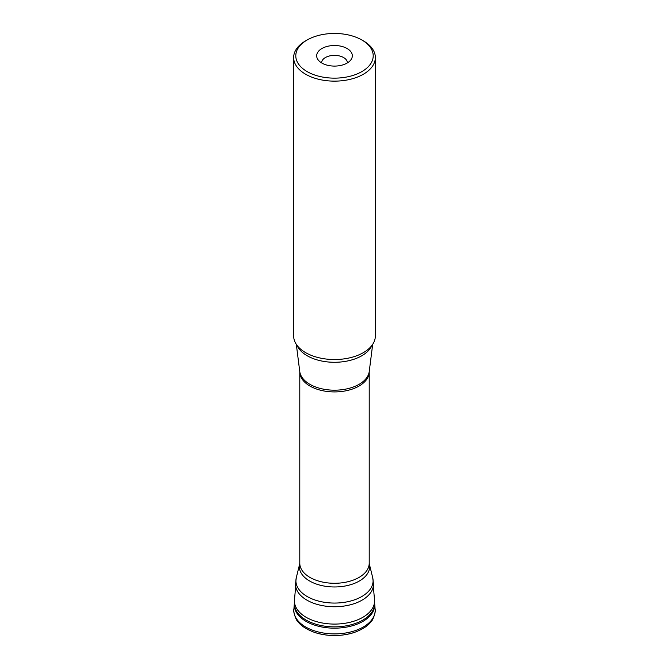 <?xml version="1.0" encoding="UTF-8"?>
<svg xmlns="http://www.w3.org/2000/svg" width="669" height="669" viewBox="0 0 669 669"><rect width="100%" height="100%" fill="white"/><g stroke="black" fill="none" stroke-linecap="round" stroke-linejoin="round"><path stroke-width="1" d="M373.31 586.445L374.515 599.6A40.081 23.139 180 0 1 374.573 600.603A40.081 23.139 180 0 1 334.5 624.085A40.081 23.139 180 0 1 294.427 600.603A40.081 23.139 180 0 1 294.485 599.6L295.69 586.445M307.13 71.6A38.71 22.345 0 0 0 361.87 71.6A38.71 22.345 0 0 0 361.87 39.998A38.71 22.345 0 0 0 307.13 39.998A38.71 22.345 0 0 0 307.13 71.6M347.102 48.519A17.82 10.286 180 0 1 350.765 60.001A17.82 10.286 180 0 1 334.5 66.089A17.82 10.286 180 0 1 318.235 60.001A17.82 10.286 180 0 1 324.398 47.323A17.82 10.286 180 0 1 347.102 48.519M361.87 39.998L363.384 40.868A40.851 23.582 180 0 1 375.351 57.551A40.851 23.582 180 0 1 350.13 79.343A40.851 23.582 180 0 1 305.616 74.226A40.851 23.582 180 0 1 293.649 57.551A40.851 23.582 180 0 1 305.616 40.868L307.13 39.998M375.351 57.551L375.351 335.955A40.851 23.582 180 0 1 365.491 351.317A40.851 23.582 180 0 1 305.616 352.63A40.851 23.582 180 0 1 303.509 351.317A40.851 23.582 180 0 1 293.649 335.955L293.649 57.551M347.362 62.919A12.87 7.426 0 0 0 347.37 62.802A12.87 7.426 0 0 0 343.598 57.551A12.87 7.426 0 0 0 329.574 55.937A12.87 7.426 0 0 0 321.63 62.802A12.87 7.426 0 0 0 321.638 62.919M354.762 632.289C341.257 636.629 327.743 636.629 314.238 632.289L314.238 632.289A39.454 22.779 180 0 0 354.762 632.289L354.762 632.289C362.648 629.286 368.034 625.808 370.919 621.844C372.7 621.175 376.321 610.563 375.117 609.325L374.648 603.287A40.157 23.181 180 0 1 334.5 626.853A40.157 23.181 180 0 1 294.352 603.287L294.427 600.603M374.682 603.873A40.224 23.223 180 0 1 334.5 628.166A40.224 23.223 180 0 1 294.318 603.873L294.352 603.287M375.117 609.325A40.667 23.474 180 0 1 334.5 633.903A40.667 23.474 180 0 1 293.883 609.325L294.318 603.873M306.92 600.143A39.003 22.52 180 0 1 295.497 584.221L296.3 577.64A38.593 22.278 0 0 0 307.213 596.539A38.593 22.278 0 0 0 351.76 600.712A38.593 22.278 0 0 0 372.7 577.64L373.503 584.221A39.003 22.52 180 0 1 349.427 605.027A39.003 22.52 180 0 1 306.92 600.143M299.787 371.872L299.762 371.546A34.83 20.112 0 0 0 309.872 384.299A34.83 20.112 0 0 0 346.642 388.923A34.83 20.112 0 0 0 369.238 371.546L369.213 371.872A34.713 20.045 180 0 1 334.5 391.917A34.713 20.045 180 0 1 299.787 371.872L299.787 563.248A34.713 20.045 0 0 0 334.5 583.284A34.713 20.045 0 0 0 369.213 563.248L369.28 563.808A35.131 20.287 180 0 1 334.5 586.964A35.131 20.287 180 0 1 299.72 563.808L296.3 577.64M372.023 345.279A38.626 22.303 180 0 1 344.903 361.461A38.626 22.303 180 0 1 307.188 355.749A38.626 22.303 180 0 1 296.977 345.279M374.648 603.287L374.573 600.603M314.238 632.289C306.352 629.286 300.966 625.808 298.081 621.844C296.3 621.175 292.679 610.563 293.883 609.325M369.28 563.808L372.7 577.64M369.213 371.872L369.213 563.248M369.238 371.546L372.683 344.343M299.762 371.546L296.317 344.343M299.787 563.248L299.72 563.808"/></g></svg>
